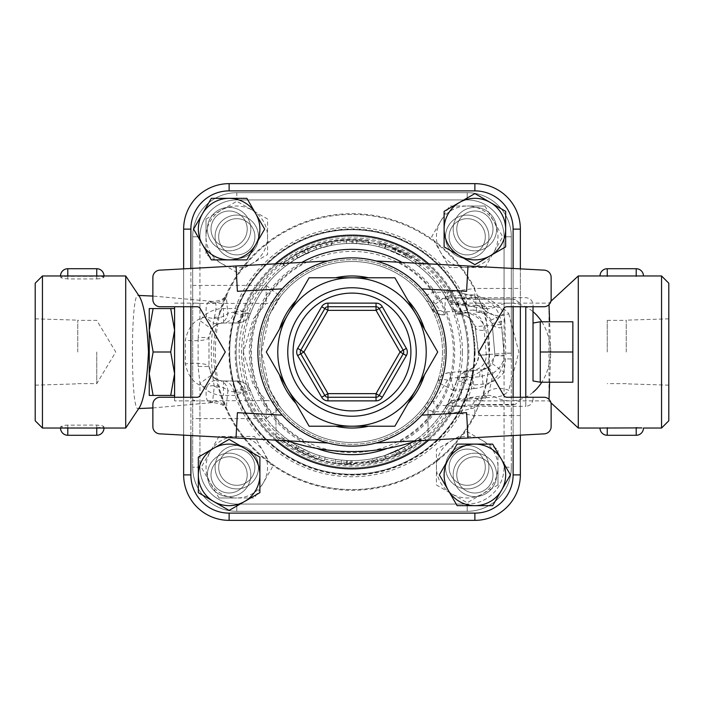 <?xml version="1.0" encoding="UTF-8"?>
<svg xmlns="http://www.w3.org/2000/svg" width="704" height="704" viewBox="0 0 704 704"><rect width="100%" height="100%" fill="white"/><g stroke="black" fill="none" stroke-linecap="round" stroke-linejoin="round"><path stroke-width="0.53" stroke-dasharray="3.52 2.64" d="M287.725 389.11L309.144 426.219L352 426.219A74.219 74.219 0 0 1 287.725 314.89L266.297 352L287.725 389.11M394.856 426.219L416.275 389.11A74.219 74.219 0 0 1 352 426.219L394.856 426.219L437.703 352L416.275 314.89A74.219 74.219 0 0 1 416.275 389.11L437.703 352L394.856 277.781L309.144 277.781L287.725 314.89A74.219 74.219 0 0 1 416.275 314.89L394.856 277.781L309.144 277.781L266.297 352L309.144 426.219L394.856 426.219M243.382 352A108.618 108.618 0 0 0 406.305 446.063A108.618 108.618 0 0 0 406.305 257.937A108.618 108.618 0 0 0 243.382 352M236.139 352A115.861 115.861 0 0 1 409.93 251.662A115.861 115.861 0 0 1 409.93 452.338A115.861 115.861 0 0 1 236.139 352A115.861 115.861 0 0 0 409.93 452.338A115.861 115.861 0 0 0 409.93 251.662A115.861 115.861 0 0 0 236.139 352M259.679 352A92.321 92.321 0 0 0 398.165 431.957A92.321 92.321 0 0 0 398.165 272.043A92.321 92.321 0 0 0 259.679 352A92.321 92.321 0 0 0 398.165 431.957A92.321 92.321 0 0 0 398.165 272.043A92.321 92.321 0 0 0 259.679 352M304.234 254.452L297.528 258.034A108.618 108.618 0 0 1 346.606 243.514L352 243.382A108.618 108.618 0 0 1 384.903 248.486L406.472 258.034L384.903 248.486A108.618 108.618 0 0 0 352 243.382L346.606 243.514A108.618 108.618 0 0 0 297.528 258.034L295.706 254.901L302.641 251.196L295.706 254.901C311.423 245.863 328.328 240.865 346.421 239.897C328.328 240.865 311.423 245.863 295.706 254.901L297.528 258.034L304.234 254.452L302.641 251.196M352 239.765L346.421 239.897L352 239.765L385.994 245.036L352 239.765L352 243.382L352 239.765M408.294 254.901L385.994 245.036L408.294 254.901L406.472 258.034M346.606 243.514L346.421 239.897L346.606 243.514M384.903 248.486L385.994 245.036L384.903 248.486M296.014 254.725L315.515 245.854L331.17 241.71L331.839 245.274L321.174 247.852L308.528 252.463L293.797 260.295L285.305 266.27L297.818 257.858L316.694 249.278L331.25 245.379L330.563 241.833L320.144 244.376L304.031 250.527L291.852 257.242L283.087 263.41L296.014 254.725L297.818 257.858M282.594 263.798L283.087 263.41L285.305 266.27L284.838 266.64L282.594 263.798M385.528 244.886C378.11 242.748 378.11 242.748 385.528 244.886C378.11 242.748 378.11 242.748 385.528 244.886L416.601 260.216C422.814 264.801 422.814 264.801 416.601 260.216C422.814 264.801 422.814 264.801 416.601 260.216L406.956 254.135L396.22 248.846L385.528 244.886L384.446 248.345C377.265 246.268 377.265 246.268 384.446 248.345C377.265 246.268 377.265 246.268 384.446 248.345A108.618 108.618 0 0 1 394.794 252.173L405.178 257.294A108.618 108.618 0 0 1 414.524 263.182A108.618 108.618 0 0 0 384.446 248.345L385.528 244.886M414.524 263.182C420.534 267.617 420.534 267.617 414.524 263.182C420.534 267.617 420.534 267.617 414.524 263.182L416.601 260.216L414.524 263.182M405.178 257.294L406.956 254.135L405.178 257.294M394.794 252.173L396.22 248.846L394.794 252.173M356.866 239.87L368.773 241.023L356.866 239.87L332.27 241.507C324.702 243.038 324.702 243.038 332.27 241.507C324.702 243.038 324.702 243.038 332.27 241.507L356.866 239.87L356.708 243.487L368.227 244.605L353.082 243.39A108.618 108.618 0 0 0 332.913 245.071A108.618 108.618 0 0 1 356.708 243.487L356.866 239.87L356.708 243.487M368.227 244.605L368.773 241.023L368.227 244.605M332.913 245.071C325.582 246.55 325.582 246.55 332.913 245.071C325.582 246.55 325.582 246.55 332.913 245.071L332.27 241.507L332.913 245.071M304.137 449.504L296.78 445.535A108.618 108.618 0 0 0 346.773 460.495L352 460.618A108.618 108.618 0 0 0 384.349 455.69L407.22 445.535L384.349 455.69A108.618 108.618 0 0 1 352 460.618L346.773 460.495A108.618 108.618 0 0 1 296.78 445.535L294.941 448.65L302.535 452.751L294.941 448.65C310.904 457.996 328.126 463.153 346.606 464.112C328.126 463.153 310.904 457.996 294.941 448.65L296.78 445.535L304.137 449.504L302.535 452.751M352 464.235L346.606 464.112L352 464.235L385.422 459.149L352 464.235L352 460.618L352 464.235M409.059 448.65L385.422 459.149L409.059 448.65L407.22 445.535M346.773 460.495L346.606 464.112L346.773 460.495M384.349 455.69L385.422 459.149L384.349 455.69M383.988 459.58L373.314 462.194L386.338 458.858L405.821 450.49L421.406 440.202L419.162 437.36L404.078 447.313L385.238 455.409L372.161 458.726L372.83 462.29L373.314 462.194L372.627 458.638L382.95 456.113L398.455 450.182L410.098 443.775L418.669 437.747L420.886 440.607L412.034 446.829L396.88 454.872L383.988 459.58L382.95 456.113M287.399 443.784C281.186 439.199 281.186 439.199 287.399 443.784C281.186 439.199 281.186 439.199 287.399 443.784L318.472 459.114L307.78 455.154L297.044 449.865L287.399 443.784L289.476 440.818C283.466 436.383 283.466 436.383 289.476 440.818C283.466 436.383 283.466 436.383 289.476 440.818A108.618 108.618 0 0 0 319.554 455.655A108.618 108.618 0 0 1 309.206 451.827L307.78 455.154L309.206 451.827L298.822 446.706A108.618 108.618 0 0 1 289.476 440.818L287.399 443.784M318.472 459.114C325.89 461.252 325.89 461.252 318.472 459.114C325.89 461.252 325.89 461.252 318.472 459.114L319.554 455.655C326.735 457.732 326.735 457.732 319.554 455.655C326.735 457.732 326.735 457.732 319.554 455.655L318.472 459.114M298.822 446.706L297.044 449.865L298.822 446.706M347.134 464.13L335.227 462.977L341.167 463.716L371.73 462.493C379.298 460.962 379.298 460.962 371.73 462.493C379.298 460.962 379.298 460.962 371.73 462.493L347.134 464.13L347.292 460.513L350.918 460.61A108.618 108.618 0 0 0 371.087 458.929A108.618 108.618 0 0 1 341.519 460.108L347.292 460.513L347.134 464.13M335.773 459.395L335.227 462.977L335.773 459.395M371.087 458.929C378.418 457.45 378.418 457.45 371.087 458.929C378.418 457.45 378.418 457.45 371.087 458.929L371.73 462.493L371.087 458.929M236.79 254.901A18.102 18.102 0 0 0 252.472 227.744A18.102 18.102 0 0 0 221.118 227.744A18.102 18.102 0 0 0 236.79 254.901A18.102 18.102 0 0 1 221.118 227.744A18.102 18.102 0 0 1 252.472 227.744A18.102 18.102 0 0 1 236.79 254.901M449.099 236.79A18.102 18.102 0 0 0 476.256 252.472A18.102 18.102 0 0 0 476.256 221.118A18.102 18.102 0 0 0 449.099 236.79A18.102 18.102 0 0 1 476.256 221.118A18.102 18.102 0 0 1 476.256 252.472A18.102 18.102 0 0 1 449.099 236.79M467.21 449.099A18.102 18.102 0 0 0 451.528 476.256A18.102 18.102 0 0 0 482.882 476.256A18.102 18.102 0 0 0 467.21 449.099A18.102 18.102 0 0 1 482.882 476.256A18.102 18.102 0 0 1 451.528 476.256A18.102 18.102 0 0 1 467.21 449.099M206.017 219.023L221.408 210.144A30.774 30.774 0 0 0 206.017 236.79L206.017 219.023L236.79 201.256L252.182 210.144A30.774 30.774 0 0 0 221.408 210.144L236.79 201.256L267.573 219.023L267.573 254.558L236.79 272.334L206.017 254.558L206.017 236.79A30.774 30.774 0 0 0 252.182 263.446A30.774 30.774 0 0 0 252.182 210.144L267.573 219.023L267.573 254.558L236.79 272.334L206.017 254.558L206.017 219.023M484.977 206.017L493.856 221.408A30.774 30.774 0 0 0 467.21 206.017L484.977 206.017L502.744 236.79L493.856 252.182A30.774 30.774 0 0 0 493.856 221.408L502.744 236.79L484.977 267.573L449.442 267.573L431.666 236.79L449.442 206.017L467.21 206.017A30.774 30.774 0 0 0 440.554 252.182A30.774 30.774 0 0 0 493.856 252.182L484.977 267.573L449.442 267.573L431.666 236.79L449.442 206.017L484.977 206.017M497.983 484.977L482.592 493.856A30.774 30.774 0 0 0 497.983 467.21L497.983 484.977L467.21 502.744L451.818 493.856A30.774 30.774 0 0 0 482.592 493.856L467.21 502.744L436.427 484.977L436.427 449.442L467.21 431.666L497.983 449.442L497.983 467.21A30.774 30.774 0 0 0 451.818 440.554A30.774 30.774 0 0 0 451.818 493.856L436.427 484.977L436.427 449.442L467.21 431.666L497.983 449.442L497.983 484.977M236.79 258.518A21.727 21.727 0 0 1 215.072 236.79A21.727 21.727 0 0 1 236.79 215.072A21.727 21.727 0 0 1 258.518 236.79A21.727 21.727 0 0 1 236.79 258.518M445.482 236.79A21.727 21.727 0 0 1 467.21 215.072A21.727 21.727 0 0 1 488.928 236.79A21.727 21.727 0 0 1 467.21 258.518A21.727 21.727 0 0 1 445.482 236.79M467.21 445.482A21.727 21.727 0 0 1 488.928 467.21A21.727 21.727 0 0 1 467.21 488.928A21.727 21.727 0 0 1 445.482 467.21A21.727 21.727 0 0 1 467.21 445.482M254.901 467.21A18.102 18.102 0 0 0 227.744 451.528A18.102 18.102 0 0 0 227.744 482.882A18.102 18.102 0 0 0 254.901 467.21A18.102 18.102 0 0 1 227.744 482.882A18.102 18.102 0 0 1 227.744 451.528A18.102 18.102 0 0 1 254.901 467.21M219.023 497.983L210.144 482.592A30.774 30.774 0 0 0 236.79 497.983L219.023 497.983L201.256 467.21L210.144 451.818A30.774 30.774 0 0 0 210.144 482.592L201.256 467.21L219.023 436.427L254.558 436.427L272.334 467.21L254.558 497.983L236.79 497.983A30.774 30.774 0 0 0 263.446 451.818A30.774 30.774 0 0 0 210.144 451.818L219.023 436.427L254.558 436.427L272.334 467.21L254.558 497.983L219.023 497.983M258.518 467.21A21.727 21.727 0 0 1 236.79 488.928A21.727 21.727 0 0 1 215.072 467.21A21.727 21.727 0 0 1 236.79 445.482A21.727 21.727 0 0 1 258.518 467.21M229.117 492.985A18.102 18.102 0 0 0 244.79 465.837A18.102 18.102 0 0 0 213.435 465.837A18.102 18.102 0 0 0 229.117 492.985A18.102 18.102 0 0 1 213.435 465.837A18.102 18.102 0 0 1 244.79 465.837A18.102 18.102 0 0 1 229.117 492.985A18.102 18.102 0 0 0 244.79 465.837A18.102 18.102 0 0 0 213.435 465.837A18.102 18.102 0 0 0 229.117 492.985A18.102 18.102 0 0 0 244.79 465.837A18.102 18.102 0 0 0 213.435 465.837A18.102 18.102 0 0 0 229.117 492.985M211.015 229.117A18.102 18.102 0 0 0 238.163 244.79A18.102 18.102 0 0 0 238.163 213.435A18.102 18.102 0 0 0 211.015 229.117A18.102 18.102 0 0 1 238.163 213.435A18.102 18.102 0 0 1 238.163 244.79A18.102 18.102 0 0 1 211.015 229.117A18.102 18.102 0 0 0 238.163 244.79A18.102 18.102 0 0 0 238.163 213.435A18.102 18.102 0 0 0 211.015 229.117A18.102 18.102 0 0 0 238.163 244.79A18.102 18.102 0 0 0 238.163 213.435A18.102 18.102 0 0 0 211.015 229.117M474.883 211.015A18.102 18.102 0 0 0 459.21 238.163A18.102 18.102 0 0 0 490.565 238.163A18.102 18.102 0 0 0 474.883 211.015A18.102 18.102 0 0 1 490.565 238.163A18.102 18.102 0 0 1 459.21 238.163A18.102 18.102 0 0 1 474.883 211.015A18.102 18.102 0 0 0 459.21 238.163A18.102 18.102 0 0 0 490.565 238.163A18.102 18.102 0 0 0 474.883 211.015A18.102 18.102 0 0 0 459.21 238.163A18.102 18.102 0 0 0 490.565 238.163A18.102 18.102 0 0 0 474.883 211.015M492.985 474.883A18.102 18.102 0 0 0 465.837 459.21A18.102 18.102 0 0 0 465.837 490.565A18.102 18.102 0 0 0 492.985 474.883A18.102 18.102 0 0 1 465.837 490.565A18.102 18.102 0 0 1 465.837 459.21A18.102 18.102 0 0 1 492.985 474.883A18.102 18.102 0 0 0 465.837 459.21A18.102 18.102 0 0 0 465.837 490.565A18.102 18.102 0 0 0 492.985 474.883A18.102 18.102 0 0 0 465.837 459.21A18.102 18.102 0 0 0 465.837 490.565A18.102 18.102 0 0 0 492.985 474.883M229.117 510.426L198.343 492.65L198.343 457.116L229.117 439.349L259.89 457.116L259.89 492.65L229.117 510.426M193.574 229.117L211.35 198.343L246.884 198.343L264.651 229.117L246.884 259.89L211.35 259.89L193.574 229.117M474.883 193.574L505.657 211.35L505.657 246.884L474.883 264.651L444.11 246.884L444.11 211.35L474.883 193.574M250.835 474.883A21.727 21.727 0 0 1 229.117 496.61A21.727 21.727 0 0 1 207.39 474.883A21.727 21.727 0 0 1 229.117 453.165A21.727 21.727 0 0 1 250.835 474.883M229.117 250.835A21.727 21.727 0 0 1 207.39 229.117A21.727 21.727 0 0 1 229.117 207.39A21.727 21.727 0 0 1 250.835 229.117A21.727 21.727 0 0 1 229.117 250.835M453.165 229.117A21.727 21.727 0 0 1 474.883 207.39A21.727 21.727 0 0 1 496.61 229.117A21.727 21.727 0 0 1 474.883 250.835A21.727 21.727 0 0 1 453.165 229.117M510.426 474.883L492.65 505.657L457.116 505.657L439.349 474.883L457.116 444.11L492.65 444.11L510.426 474.883M474.883 453.165A21.727 21.727 0 0 1 496.61 474.883A21.727 21.727 0 0 1 474.883 496.61A21.727 21.727 0 0 1 453.165 474.883A21.727 21.727 0 0 1 474.883 453.165M327.958 260.99A94.134 94.134 0 0 0 257.866 352A94.134 94.134 0 0 1 327.958 260.99A94.134 94.134 0 0 0 327.958 443.01A94.134 94.134 0 0 1 257.866 352A94.134 94.134 0 0 0 327.958 443.01L304.867 441.751A101.376 101.376 0 0 1 304.867 262.249L327.958 260.99A94.134 94.134 0 0 0 257.866 352A94.134 94.134 0 0 1 399.071 270.477A94.134 94.134 0 0 1 399.071 433.523A94.134 94.134 0 0 1 257.866 352A94.134 94.134 0 0 0 327.958 443.01L327.958 443.01M376.042 260.99A94.134 94.134 0 0 1 376.042 443.01A94.134 94.134 0 0 0 376.042 260.99L399.133 262.249A101.376 101.376 0 0 1 399.133 441.751L376.042 443.01A94.134 94.134 0 0 0 376.042 260.99L376.042 260.99A94.134 94.134 0 0 1 376.042 443.01M442.517 352A90.517 90.517 0 0 1 352 442.517A90.517 90.517 0 0 1 261.483 352A90.517 90.517 0 0 1 352 261.483A90.517 90.517 0 0 1 442.517 352M399.133 441.751L544.289 433.84A7.242 7.242 0 0 0 551.135 426.606L551.135 404.501A7.242 7.242 0 0 0 543.893 397.258L506.942 397.258A3.617 3.617 0 0 1 503.8 395.446L478.72 352L503.8 308.554A3.617 3.617 0 0 1 506.942 306.742L543.893 306.742A7.242 7.242 0 0 0 551.135 299.499L551.135 277.394A7.242 7.242 0 0 0 544.289 270.16L399.133 262.249M304.867 441.751L159.711 433.84A7.242 7.242 0 0 1 152.865 426.606L152.865 404.501A7.242 7.242 0 0 1 160.107 397.258L197.058 397.258A3.617 3.617 0 0 0 200.2 395.446L225.28 352L200.2 308.554A3.617 3.617 0 0 0 197.058 306.742L160.107 306.742A7.242 7.242 0 0 1 152.865 299.499L152.865 277.394A7.242 7.242 0 0 1 159.711 270.16L304.867 262.249M466.602 291.306L421.828 288.869M421.828 415.131L466.602 412.694M237.398 412.694L282.172 415.131M282.172 288.869L237.398 291.306M300.784 353.813L324.826 395.446A3.617 3.617 0 0 0 327.958 397.258L376.042 397.258A3.617 3.617 0 0 0 379.174 395.446L403.216 353.813A3.617 3.617 0 0 0 403.216 350.187L379.174 308.554A3.617 3.617 0 0 0 376.042 306.742L327.958 306.742M324.826 308.554L300.784 350.187M424.521 374.827L408.03 403.392M408.03 300.608L424.521 329.173M335.509 277.781L368.491 277.781M279.479 329.173L295.97 300.608M261.483 352A90.517 90.517 0 0 1 397.258 273.61A90.517 90.517 0 0 1 397.258 430.39A90.517 90.517 0 0 1 261.483 352M428.032 407.502A94.134 94.134 0 0 1 275.968 407.502A94.134 94.134 0 0 0 428.032 407.502L428.032 436.48L428.032 407.502M287.417 440.801A199.135 199.135 0 0 1 275.968 436.48L275.968 407.502L275.968 436.48A199.135 199.135 0 0 0 428.032 436.48A199.135 199.135 0 0 1 416.583 440.801M520.353 435.142L520.353 397.258L520.353 435.142M520.353 306.742L520.353 268.858L520.353 306.742M183.647 268.858L183.647 306.742M183.647 397.258L183.647 435.142M474.883 190.881L474.883 183.647L229.117 183.647A45.47 45.47 0 0 0 183.647 229.117A45.47 45.47 0 0 1 229.117 183.647L474.883 183.647A45.47 45.47 0 0 1 520.353 229.117L520.353 474.883A45.47 45.47 0 0 1 474.883 520.353L229.117 520.353A45.47 45.47 0 0 1 183.647 474.883L183.647 229.117A45.47 45.47 0 0 1 229.117 183.647L474.883 183.647A45.47 45.47 0 0 1 520.353 229.117L520.353 303.538L515.302 299.658L513.119 299.323L513.119 229.117A38.227 38.227 0 0 0 474.883 190.881L229.117 190.881A38.227 38.227 0 0 0 190.881 229.117L190.881 474.883A38.227 38.227 0 0 0 229.117 513.119L474.883 513.119A38.227 38.227 0 0 0 513.119 474.883L513.119 415.545L474.839 415.545L447.647 411.91L433.013 411.62C426.518 409.297 423.975 407.088 425.383 404.994C429.37 399.969 433.365 392.348 437.351 382.131C439.27 376.781 443.406 373.578 449.75 372.522L463.76 371.298C473.167 369.75 478.166 364.47 478.773 355.45L489.421 354.094C488.708 367.224 480.471 374.889 464.71 377.098A10.859 0.493 -95 0 0 463.76 371.298L449.75 372.522A14.485 14.485 0 0 0 437.351 382.131L453.622 390.359L449.75 372.522A10.859 0.519 -95 0 1 450.692 378.118L447.594 380.125A10.859 5.386 -160.6 0 0 437.351 382.131A90.517 90.517 0 0 1 280.491 407.493L269.623 389.514L261.483 352.053L269.606 314.53L280.491 296.507A18.102 17.934 37.8 0 1 266.191 303.406L253.123 319.185L243.382 352.044L253.15 384.85L266.191 400.594A18.102 17.934 142.2 0 1 280.491 407.493L266.191 418.59A108.618 108.618 0 0 0 453.622 390.359L473.95 388.582L472.375 370.542C481.51 368.87 486.156 363.616 486.314 354.79L478.773 355.45L475.279 326.674A10.859 4.33 -9.4 0 0 475.226 327.518A10.859 4.33 -9.4 0 0 485.936 330.123L489.421 354.094M229.117 207.39A21.727 21.727 0 0 0 210.302 239.976A21.727 21.727 0 0 0 247.922 239.976A21.727 21.727 0 0 0 229.117 207.39M496.61 229.117A21.727 21.727 0 0 0 464.024 210.302A21.727 21.727 0 0 0 464.024 247.922A21.727 21.727 0 0 0 496.61 229.117M474.883 496.61A21.727 21.727 0 0 0 493.698 464.024A21.727 21.727 0 0 0 456.078 464.024A21.727 21.727 0 0 0 474.883 496.61M207.39 474.883A21.727 21.727 0 0 0 239.976 493.698A21.727 21.727 0 0 0 239.976 456.078A21.727 21.727 0 0 0 207.39 474.883M215.072 467.21A21.727 21.727 0 0 0 247.658 486.015A21.727 21.727 0 0 0 247.658 448.395A21.727 21.727 0 0 0 215.072 467.21M174.592 306.742L174.592 400.875L196.214 400.875L192.694 399.872L192.694 467.21L192.694 236.79A44.097 44.097 0 0 1 236.79 192.694L467.21 192.694A44.097 44.097 0 0 1 511.306 236.79A44.097 44.097 0 0 0 467.21 192.694L236.79 192.694A44.097 44.097 0 0 0 192.694 236.79L192.694 304.128L196.214 303.125L199.936 303.406L199.936 236.79A36.854 36.854 0 0 1 236.79 199.936L467.21 199.936A36.854 36.854 0 0 1 504.064 236.79L504.064 353.144L511.306 353.144L511.306 236.79L511.306 353.144M511.306 353.232L504.064 353.232L486.314 354.79L483.789 325.934L475.279 326.674C472.49 318.322 466.092 314.037 456.113 313.817L467.324 312.831C476.617 312.902 482.099 317.266 483.789 325.934L501.547 324.377L504.064 353.144L504.064 467.21A36.854 36.854 0 0 1 467.21 504.064L236.79 504.064A36.854 36.854 0 0 1 199.936 467.21L192.694 467.21A44.097 44.097 0 0 0 236.79 511.306L467.21 511.306L236.79 511.306A44.097 44.097 0 0 1 192.694 467.21A44.097 44.097 0 0 0 236.79 511.306A44.097 44.097 0 0 1 192.694 467.21L192.694 236.79A44.097 44.097 0 0 1 236.79 192.694A44.097 44.097 0 0 0 192.694 236.79L199.936 236.79L199.936 320.637A28.961 28.961 0 0 1 223.467 308.554L235.048 308.554L245.027 312.259L244.675 313.359L250.404 313.579A108.618 108.618 0 0 1 449.856 304.867L449.9 304.955A14.485 11.598 154.3 0 0 460.838 310.869L457.538 303.125L459.228 304.242A14.485 14.098 149.8 0 1 445.878 297.378L445.139 296.111C447.823 300.326 451.959 302.658 457.538 303.125L480.92 303.125A48.875 13.2 90 0 1 488.62 312.294A14.485 5.324 -63.5 0 1 484.431 313.482L492.158 323.558A14.485 6.688 168.5 0 0 501.732 327.844C500.289 320.927 495.915 315.744 488.62 312.294L473.431 310.024A14.485 5.738 -95 0 0 476.705 312.013L484.431 313.482M456.553 381.418A108.618 108.618 0 0 1 250.404 390.421L244.675 390.641L245.027 391.741L235.048 395.446L223.467 395.446A28.961 28.961 0 0 1 199.936 383.363L199.936 467.21A36.854 36.854 0 0 0 236.79 504.064L467.21 504.064L467.21 511.306A44.097 44.097 0 0 0 511.306 467.21A44.097 44.097 0 0 1 467.21 511.306A44.097 44.097 0 0 0 511.306 467.21A44.097 44.097 0 0 1 467.21 511.306L236.79 511.306L236.79 504.064L236.79 511.306L467.21 511.306L467.21 504.064A36.854 36.854 0 0 0 504.064 467.21L504.064 372.126A28.961 28.961 0 0 1 483.014 384.146L472.296 385.088L462.026 382.263L462.29 381.137C464.587 374.396 468.556 370.806 474.179 370.383C472.956 370.427 472.322 373.718 472.27 380.266A10.859 3.485 -169.1 0 0 462.29 381.137L456.579 381.33C448.254 402.503 444.682 410.934 445.878 406.622A14.485 14.098 30.2 0 1 459.228 399.758L457.538 400.875L467.192 377.643L479.644 376.798L492.809 373.252C499.954 368.861 503.73 362.815 504.134 355.115L501.732 327.844M474.25 352A122.25 122.25 0 0 1 290.875 457.873A122.25 122.25 0 0 1 290.875 246.127A122.25 122.25 0 0 1 474.25 352A122.25 122.25 0 0 1 290.875 457.873A122.25 122.25 0 0 1 290.875 246.127A122.25 122.25 0 0 1 474.25 352M183.647 229.117L183.647 474.883A45.47 45.47 0 0 0 229.117 520.353A45.47 45.47 0 0 1 183.647 474.883L183.647 229.117L190.881 229.117M520.353 415.545L513.119 415.545L513.119 404.677L515.302 404.342L520.353 400.462L520.353 474.883A45.47 45.47 0 0 1 474.883 520.353L229.117 520.353L229.117 513.119M474.584 352A122.584 122.584 0 0 1 290.708 458.163A122.584 122.584 0 0 1 290.708 245.837A122.584 122.584 0 0 1 474.584 352A122.584 122.584 0 0 1 290.708 458.163A122.584 122.584 0 0 1 290.708 245.837A122.584 122.584 0 0 1 474.584 352M540.267 321.772L540.267 382.228L540.267 352L572.854 352L572.854 382.228M572.854 321.772L572.854 352M540.267 352L540.267 382.228M533.025 323.048L533.025 380.952L533.025 323.048M170.711 308.554L174.592 330.273L174.592 308.554L149.248 308.554L149.248 395.446L153.129 395.446L149.248 373.727L153.129 352L149.248 330.273L153.129 308.554M170.711 352L174.592 373.727L174.592 330.273L170.711 352L153.129 352M174.592 308.554L174.592 373.727L170.711 395.446L174.592 395.446L174.592 373.727L174.592 395.446M170.711 395.446L153.129 395.446M174.592 400.875L174.592 397.258M473.95 388.582A33.088 32.586 -5 0 0 504.064 358.917L511.306 358.917M234.652 313.359A10.859 3.485 15.9 0 0 244.675 313.359C241.789 319.88 237.53 323.101 231.889 323.039C233.103 323.101 234.027 319.88 234.652 313.359L235.048 308.554A124.766 124.766 0 0 1 464.719 298.522L465.538 303.283C466.726 309.716 467.922 312.849 469.137 312.673C463.514 313.236 458.99 310.394 455.55 304.154L455.101 303.09L464.719 298.522L475.438 297.59A28.961 28.961 0 0 1 504.064 313.887L504.064 236.79L511.306 236.79A44.097 44.097 0 0 0 467.21 192.694A44.097 44.097 0 0 1 511.306 236.79L511.306 467.21L504.064 467.21L511.306 467.21L511.306 236.79L504.064 236.79A36.854 36.854 0 0 0 467.21 199.936L236.79 199.936A36.854 36.854 0 0 0 199.936 236.79L192.694 236.79L192.694 467.21L199.936 467.21L199.936 418.59L266.191 418.59L266.191 400.594L196.214 400.875M236.79 192.694L467.21 192.694L467.21 199.936L467.21 192.694L236.79 192.694L236.79 199.936L236.79 192.694M192.694 399.872L192.694 304.128M474.883 513.119L474.883 520.353L229.117 520.353M501.547 324.377A33.088 32.586 -5 0 0 465.749 294.8L445.412 296.578A108.618 108.618 0 0 0 266.191 285.41L280.491 296.507A90.517 90.517 0 0 1 430.822 307.507A14.485 14.485 0 0 0 444.699 314.811L445.412 296.578L430.822 307.507A14.485 14.485 0 0 0 444.699 314.811C437.668 314.53 433.039 312.101 430.822 307.507L425.383 299.006C423.975 296.912 426.518 294.703 433.013 292.38L447.647 292.09L474.839 288.455L474.839 299.323L513.119 299.05L515.302 299.658M447.594 380.125L434.183 401.456C432.582 403.366 434.095 404.606 438.724 405.187L455.734 406.146A10.859 8.914 83.6 0 0 454.52 406.182A10.859 8.914 83.6 0 0 447.647 411.91A112.869 112.869 0 0 1 278.423 437.58A112.869 112.869 0 0 1 278.423 266.42A112.869 112.869 0 0 1 447.647 292.09A10.859 8.914 96.4 0 0 454.52 297.818C468.274 299.394 469.357 299.218 474.839 299.323L451.994 297.695L438.724 298.813C434.095 299.394 432.582 300.634 434.183 302.544L440.282 310.473L443.749 311.995L455.162 311.159C471.953 311.538 482.214 317.856 485.936 330.123M520.353 400.462L520.353 303.538M464.71 377.098L450.692 378.118M465.749 294.8L467.324 312.831L456.113 313.817A10.859 1.074 -95 0 1 455.162 311.159M444.699 314.811A10.859 1.03 -95 0 1 443.749 311.995M434.183 401.456A10.859 9.478 -144.2 0 0 425.383 404.994A90.517 90.517 0 0 1 291.5 419.32A90.517 90.517 0 0 1 291.5 284.68A90.517 90.517 0 0 1 425.383 299.006A10.859 9.478 -35.8 0 0 434.183 302.544M280.491 296.507A90.517 90.517 0 0 1 430.822 307.507A10.859 7.806 -29.4 0 0 440.282 310.473M438.724 405.187A10.859 6.6 99.1 0 0 433.013 411.62A100.593 100.593 0 0 1 284.539 426.615A100.593 100.593 0 0 1 284.539 277.385A100.593 100.593 0 0 1 433.013 292.38A10.859 6.6 80.9 0 0 438.724 298.813M525.791 397.258L525.791 406.305L451.994 406.305L474.839 404.677L474.839 415.545A138.301 138.301 0 0 1 264.748 459.307A138.301 138.301 0 0 1 264.748 244.693A138.301 138.301 0 0 1 474.839 288.455L520.353 288.455M455.734 406.146L474.839 404.677L515.302 404.342M533.025 304.929L533.025 306.742L533.025 304.929C532.602 300.538 530.182 298.118 525.791 297.695L454.529 297.818A10.859 8.914 96.4 0 0 455.734 297.854M533.025 397.258L533.025 399.071L533.025 397.258M236.79 215.072A21.727 21.727 0 0 0 217.985 247.658A21.727 21.727 0 0 0 255.605 247.658A21.727 21.727 0 0 0 236.79 215.072M488.928 236.79A21.727 21.727 0 0 0 456.342 217.985A21.727 21.727 0 0 0 456.342 255.605A21.727 21.727 0 0 0 488.928 236.79M467.21 488.928A21.727 21.727 0 0 0 486.015 456.342A21.727 21.727 0 0 0 448.395 456.342A21.727 21.727 0 0 0 467.21 488.928M209.062 402.01A14.485 14.221 155.4 0 1 226.952 409.376C226.301 407.22 226.635 401.025 227.964 390.773A14.485 8.615 8.7 0 0 206.536 387.059C205.471 395.877 206.316 400.858 209.062 402.01L212.511 402.582L214.28 386.399A14.485 7.735 -16.2 0 1 219.903 390.465L226.952 409.376A137.579 137.579 0 0 0 481.026 399.766C491.691 382.474 491.691 321.517 481.026 304.234C479.046 298.874 475.587 295.9 470.65 295.31L449.979 290.171L445.368 296.498L449.9 304.955A14.485 14.485 0 0 0 464.218 313.104L469.058 312.682M152.865 407.942L212.511 402.582C220.994 403.286 226.019 406.006 227.586 410.74L226.952 409.376M214.28 386.399C210.302 363.396 210.302 340.463 214.28 317.601A14.485 7.735 16.2 0 0 219.903 313.535C213.866 339.099 213.866 364.742 219.903 390.465A137.579 137.579 0 0 0 489.579 352A137.579 137.579 0 0 0 219.903 313.535L227.586 293.26C225.456 298.408 220.431 301.127 212.511 301.418L209.062 301.99A14.485 14.221 -155.4 0 0 226.952 294.624C226.301 296.78 226.635 302.975 227.964 313.227A14.485 8.615 171.3 0 1 206.536 316.941C195.545 318.402 188.487 326.102 185.354 340.023L185.354 363.977C188.496 377.916 195.562 385.607 206.536 387.059A14.485 11.783 104.8 0 1 219.78 380.486C214.078 379.623 210.478 374.95 208.991 366.485A14.485 3.23 0 0 0 200.719 363.563A14.485 3.23 0 0 0 185.354 363.977M214.28 317.601C217.149 306.548 216.559 301.154 212.511 301.418L152.865 296.058M209.062 301.99C206.316 303.142 205.471 308.123 206.536 316.941A14.485 11.783 75.2 0 0 219.78 323.514A14.485 11.854 75.2 0 0 227.964 313.227L233.922 312.083A14.485 10.78 -90 0 1 223.467 323.039L236.826 323.039L223.467 323.039A14.485 14.485 0 0 0 211.702 329.076L208.991 337.515A14.485 3.23 0 0 1 200.719 340.437A14.485 3.23 0 0 1 185.354 340.023M472.27 380.266L472.296 385.088A124.766 124.766 0 0 1 235.048 395.446L234.652 390.641C234.027 384.12 233.103 380.899 231.889 380.961L223.467 380.961A14.485 14.485 0 0 1 211.702 374.924L199.936 383.363L198.123 366.485L208.991 366.485L208.991 337.515C210.47 329.058 214.069 324.386 219.78 323.514L223.467 323.039A14.485 14.485 0 0 0 211.702 329.076L199.936 320.637L198.123 337.515L208.991 337.515L208.991 366.485L211.702 374.924A14.485 14.485 0 0 0 223.467 380.961L219.78 380.486A14.485 11.854 104.8 0 1 227.964 390.773L233.922 391.917L243.417 392.418L250.369 390.333A108.618 108.618 0 0 0 445.368 407.502A14.485 10.947 -149.3 0 1 453.015 403.014L457.618 399.247L459.228 399.758L476.802 398.438A21.727 14.247 -100.8 0 0 470.906 397.742L470.906 397.742A21.727 14.247 -100.8 0 0 460.724 411.303L470.65 408.69C475.587 408.091 479.046 405.117 481.026 399.766L481.026 399.766A21.727 18.524 -159.7 0 1 508.737 390.289C505.868 394.601 501.283 396.836 494.965 397.003L476.802 398.438A48.875 13.2 90 0 0 480.92 400.875L510.506 400.875A48.875 39.829 90 0 1 494.965 397.003A21.727 18.674 -93.9 0 0 486.57 395.331A21.727 18.674 -93.9 0 0 470.65 408.69M139.506 407.414L138.054 408.575C130.548 411.62 130.557 292.371 138.054 295.425L139.506 296.586M250.404 313.579L243.417 311.582L233.922 312.083M470.65 295.31A21.727 18.674 -86.1 0 0 486.57 308.669L481.026 304.234A137.579 137.579 0 0 0 226.952 294.624M460.724 292.697A21.727 14.247 -79.2 0 0 470.897 306.258A21.727 14.247 -79.2 0 0 476.802 305.562L459.228 304.242L457.618 304.753L453.015 300.986A14.485 10.947 -30.7 0 1 445.368 296.498A108.618 108.618 0 0 0 250.369 313.667C247.79 319.598 243.276 322.722 236.826 323.039A14.485 14.485 0 0 0 250.369 313.667A14.485 14.485 0 0 1 236.826 323.039M481.026 304.234A21.727 18.524 -20.3 0 0 508.737 313.711C505.868 309.399 501.274 307.164 494.965 306.997A48.875 39.829 90 0 1 510.506 303.125L480.92 303.125A48.875 13.2 90 0 0 476.802 305.562L494.965 306.997A21.727 18.674 -86.1 0 1 486.57 308.669L457.618 304.753C452.364 304.022 448.492 301.62 445.984 297.554L445.878 297.378M453.015 300.986L449.979 290.171A115.861 115.861 0 0 0 243.417 311.582A14.485 8.325 -90 0 1 235.277 323.039M504.83 320.681L505.859 356.039L494.965 355.67L488.409 367.418L481.747 369.723A14.485 14.485 0 0 0 492.272 363.713L494.965 355.67L492.158 323.558L491.014 320.162L504.064 313.887L504.83 320.681L492.158 323.558L494.965 355.67A14.485 0.845 -178.5 0 1 504.134 355.115M488.409 367.418A14.485 0.572 -123.2 0 1 492.809 373.252A48.875 13.2 90 0 1 480.92 400.875L457.538 400.875C450.718 401.993 446.582 404.325 445.139 407.88L445.984 406.446C448.914 402.037 452.786 399.634 457.618 399.247M473.431 310.024L460.838 310.869A14.485 5.614 -95 0 0 464.218 313.104C457.758 313.359 452.989 310.64 449.9 304.955M474.109 370.392L481.747 369.723A14.485 3.194 -95 0 0 479.644 376.798M483.014 384.146L481.747 369.723L469.26 370.814A14.485 3.159 -95 0 0 467.192 377.643A14.485 6.89 15.7 0 0 456.579 381.33A14.485 14.485 0 0 1 469.26 370.814C462.862 371.694 458.638 375.197 456.579 381.33M445.878 406.622L445.368 407.502L449.979 413.829L453.015 403.014M235.277 380.961A14.485 8.325 -90 0 1 243.417 392.418A115.861 115.861 0 0 0 449.979 413.829L460.724 411.303M250.404 390.421L250.369 390.333C247.79 384.402 243.276 381.278 236.826 380.961A14.485 14.485 0 0 1 250.369 390.333A14.485 14.485 0 0 0 236.826 380.961M449.856 304.867L455.55 304.154A10.859 3.485 -20.9 0 0 465.538 303.283M469.26 370.814L474.179 370.383M492.272 363.713L504.064 372.126L505.859 356.039M491.014 320.162A14.485 14.485 0 0 0 476.705 312.013L475.438 297.59M469.137 312.673L464.218 313.104M233.922 391.917A14.485 10.78 -90 0 0 223.467 380.961L231.889 380.961C237.53 380.899 241.789 384.12 244.675 390.641A10.859 3.485 164.1 0 0 234.652 390.641M96.747 352L96.747 383.636L96.747 352M77.774 352L77.774 320.162L77.774 352M35.2 352L35.2 385.167L35.2 352M607.253 352L607.253 320.364L607.253 352M626.226 352L626.226 320.162L626.226 352M668.8 352L668.8 385.167L668.8 352M96.747 427.689L102.582 427.346L103.858 426.65L102.37 425.77L96.888 425.066L65.613 425.154L60.676 426.65L65.34 427.645L96.747 428.032L96.747 425.066M96.747 278.934L100.382 278.67L103.822 277.446L103.083 276.769L99.132 276.346L65.613 276.346L60.676 277.27L62.251 278.256L67.786 278.934L96.747 278.934L96.747 268.726M636.214 435.274L636.214 427.689L600.01 428.032M641.881 427.9L637.27 427.698M600.01 275.968L643.456 275.968M668.8 283.21L668.8 420.79M661.558 428.032L661.558 275.968M578.283 275.968L578.283 428.032M42.442 275.968L42.442 428.032M35.2 420.79L35.2 283.21M125.717 275.968L125.717 428.032M508.737 313.711L518.866 352L508.737 390.289M548.997 304.638L548.997 399.362M549.622 382.228L550.774 352L549.622 321.772M550.915 301.25L548.891 303.125L510.506 303.125A48.875 39.829 90 0 1 533.025 311.696M462.431 352A110.431 110.431 0 0 0 296.789 256.37A110.431 110.431 0 0 0 296.789 447.63A110.431 110.431 0 0 0 462.431 352M467.861 352A115.861 115.861 0 0 1 294.07 452.338A115.861 115.861 0 0 1 294.07 251.662A115.861 115.861 0 0 1 467.861 352A115.861 115.861 0 0 0 294.07 251.662A115.861 115.861 0 0 0 294.07 452.338A115.861 115.861 0 0 0 467.861 352A115.861 115.861 0 0 0 294.07 251.662A115.861 115.861 0 0 0 294.07 452.338A115.861 115.861 0 0 0 467.861 352M316.694 249.278L315.515 245.854M293.797 260.295L291.852 257.242M305.58 253.801L304.031 250.527M308.528 252.463L307.085 249.146M321.174 247.852L320.144 244.376M353.082 243.39L353.126 239.765M385.238 455.409L386.338 458.858M404.078 447.313L405.821 450.49M410.098 443.775L412.034 446.829M398.455 450.182L400.004 453.455M395.428 451.554L396.88 454.872M341.519 460.108L341.167 463.716M350.918 460.61L350.874 464.235M316.721 448.413A102.67 102.67 0 0 1 301.858 262.407M402.142 262.407A102.67 102.67 0 0 1 387.279 448.413M275.255 263.859A116.873 116.873 0 0 0 275.255 440.141M428.745 440.141A116.873 116.873 0 0 0 428.745 263.859M513.119 268.462L513.119 306.742M513.119 397.258L513.119 435.538M190.881 435.538L190.881 397.258M190.881 306.742L190.881 268.462M199.936 400.594L199.936 418.59L192.694 418.59M192.694 285.41L266.191 285.41L266.191 303.406L199.936 303.406M513.119 474.883L520.353 474.883M183.647 474.883L190.881 474.883M229.117 183.647L229.117 190.881M520.353 229.117L513.119 229.117M513.119 299.05L474.839 299.05M474.839 404.95L513.119 404.95M437.351 382.131A90.517 90.517 0 0 1 280.491 407.493M533.025 399.071C532.602 403.462 530.182 405.882 525.791 406.305L525.791 306.742M475.103 352A123.103 123.103 0 0 1 290.453 458.603A123.103 123.103 0 0 1 290.453 245.397A123.103 123.103 0 0 1 475.103 352M541.798 321.772A48.875 39.829 90 0 1 541.798 382.228M533.025 392.304A48.875 39.829 90 0 1 510.506 400.875L548.891 400.875L550.915 402.75M245.027 391.741A114.11 114.11 0 0 0 462.026 382.263M455.101 303.09A114.11 114.11 0 0 0 245.027 312.259M223.467 323.039L223.467 308.554M223.467 380.961L223.467 395.446M198.123 366.485L198.123 337.515M96.747 435.274L96.747 428.032M67.786 425.066L67.786 435.274M67.786 268.726L67.786 278.934M607.253 427.689L607.253 435.274M607.253 268.726L607.253 276.311M636.214 276.311L636.214 268.726M378.875 246.761L379.764 243.25M419.162 266.64L421.406 263.798M327.237 246.242L326.41 242.722M282.594 440.202L284.838 437.36M324.236 460.75L325.125 457.239M376.763 457.758L377.59 461.278M174.592 303.125L196.214 303.125M463.76 371.298C472.498 370.709 477.444 365.402 478.597 355.388L475.226 327.518L470.747 319.334L468.706 317.61L463.989 315.031L456.113 313.817M138.054 295.425L138.75 295.451M138.054 408.575L138.75 408.549M457.626 399.238L486.728 395.314L481.008 399.802M77.774 383.636L96.747 383.636L115.755 352L96.747 320.364L77.774 320.364M35.2 385.167L77.774 383.838M35.2 318.833L77.774 320.162M607.253 320.364L626.226 320.364M626.226 383.636L607.253 383.636M668.8 385.167L626.226 383.838M668.8 318.833L626.226 320.162M103.99 428.032A7.242 7.242 0 0 0 103.858 426.65M60.676 426.65A7.242 7.242 0 0 0 60.544 428.032M103.858 277.35A7.242 7.242 0 0 0 103.99 275.968M60.544 275.968A7.242 7.242 0 0 0 60.676 277.35"/><path stroke-width="1.06" d="M229.117 439.349L244.499 448.237A30.774 30.774 0 0 0 213.726 448.237L229.117 439.349M198.343 474.883L198.343 457.116L213.726 448.237A30.774 30.774 0 0 0 213.726 501.538L198.343 492.65L198.343 474.883M259.89 457.116L259.89 474.883A30.774 30.774 0 0 0 244.499 448.237L259.89 457.116M259.89 492.65L244.499 501.538A30.774 30.774 0 0 0 259.89 474.883L259.89 492.65M244.499 501.538L229.117 510.426L213.726 501.538A30.774 30.774 0 0 0 244.499 501.538M264.651 229.117L255.763 244.499A30.774 30.774 0 0 0 255.763 213.726L264.651 229.117M229.117 198.343L246.884 198.343L255.763 213.726A30.774 30.774 0 0 0 202.462 213.726L211.35 198.343L229.117 198.343M246.884 259.89L229.117 259.89A30.774 30.774 0 0 0 255.763 244.499L246.884 259.89M211.35 259.89L202.462 244.499A30.774 30.774 0 0 0 229.117 259.89L211.35 259.89M202.462 244.499L193.574 229.117L202.462 213.726A30.774 30.774 0 0 0 202.462 244.499M474.883 264.651L459.501 255.763A30.774 30.774 0 0 0 490.274 255.763L474.883 264.651M505.657 229.117L505.657 246.884L490.274 255.763A30.774 30.774 0 0 0 490.274 202.462L505.657 211.35L505.657 229.117M444.11 246.884L444.11 229.117A30.774 30.774 0 0 0 459.501 255.763L444.11 246.884M444.11 211.35L459.501 202.462A30.774 30.774 0 0 0 444.11 229.117L444.11 211.35M459.501 202.462L474.883 193.574L490.274 202.462A30.774 30.774 0 0 0 459.501 202.462M439.349 474.883L448.237 459.501A30.774 30.774 0 0 0 448.237 490.274L439.349 474.883M474.883 505.657L457.116 505.657L448.237 490.274A30.774 30.774 0 0 0 501.538 490.274L492.65 505.657L474.883 505.657M457.116 444.11L474.883 444.11A30.774 30.774 0 0 0 448.237 459.501L457.116 444.11M492.65 444.11L501.538 459.501A30.774 30.774 0 0 0 474.883 444.11L492.65 444.11M501.538 459.501L510.426 474.883L501.538 490.274A30.774 30.774 0 0 0 501.538 459.501M236.016 265.998L327.958 260.99A94.134 94.134 0 0 1 376.042 260.99L544.289 270.16A7.242 7.242 0 0 1 551.135 277.394L551.135 299.499A7.242 7.242 0 0 1 543.893 306.742L506.942 306.742A3.617 3.617 0 0 0 503.8 308.554L478.72 352L503.8 395.446A3.617 3.617 0 0 0 506.942 397.258L543.893 397.258A7.242 7.242 0 0 1 551.135 404.501L551.135 426.606A7.242 7.242 0 0 1 544.289 433.84L467.984 438.002L466.602 412.694L421.828 415.131A94.134 94.134 0 0 0 421.828 288.869C409.253 275.158 393.985 265.866 376.042 260.99A94.134 94.134 0 0 0 327.958 260.99C310.015 265.866 294.747 275.158 282.172 288.869A94.134 94.134 0 0 0 282.172 415.131C294.747 428.842 310.015 438.134 327.958 443.01L159.711 433.84A7.242 7.242 0 0 1 152.865 426.606L152.865 404.501A7.242 7.242 0 0 1 160.107 397.258L197.058 397.258A3.617 3.617 0 0 0 200.2 395.446L225.28 352L200.2 308.554A3.617 3.617 0 0 0 197.058 306.742L160.107 306.742A7.242 7.242 0 0 1 152.865 299.499L152.865 277.394A7.242 7.242 0 0 1 159.711 270.16L236.016 265.998L237.398 291.306L282.172 288.869M467.984 438.002L376.042 443.01A94.134 94.134 0 0 1 327.958 443.01A94.134 94.134 0 0 0 376.042 443.01C393.985 438.134 409.253 428.842 421.828 415.131M446.134 352A94.134 94.134 0 0 1 352 446.134A94.134 94.134 0 0 1 257.866 352A94.134 94.134 0 0 1 352 257.866A94.134 94.134 0 0 1 446.134 352M467.984 265.998L466.602 291.306L421.828 288.869M236.016 438.002L237.398 412.694L282.172 415.131M406.349 355.617A7.242 7.242 0 0 0 406.349 348.383L382.307 306.742A7.242 7.242 0 0 0 376.042 303.125L327.958 303.125A7.242 7.242 0 0 0 321.693 306.742L297.651 348.383A7.242 7.242 0 0 0 297.651 355.617L321.693 397.258A7.242 7.242 0 0 0 327.958 400.875L327.958 393.633L376.042 393.633L379.174 395.446A3.617 3.617 0 0 1 376.042 397.258L327.958 397.258A3.617 3.617 0 0 1 324.826 395.446L300.784 353.813A3.617 3.617 0 0 1 300.784 350.187L324.826 308.554A3.617 3.617 0 0 1 327.958 306.742L376.042 306.742A3.617 3.617 0 0 1 379.174 308.554L403.216 350.187A3.617 3.617 0 0 1 403.216 353.813L379.174 395.446L382.307 397.258L406.349 355.617L400.074 352L376.042 393.633L376.042 400.875A7.242 7.242 0 0 0 382.307 397.258M297.651 348.383L300.784 350.187A3.617 3.617 0 0 0 300.784 353.813L297.651 355.617M327.958 303.125L327.958 306.742A3.617 3.617 0 0 0 324.826 308.554L321.693 306.742M287.725 314.89A74.219 74.219 0 0 0 352 426.219A74.219 74.219 0 0 0 416.275 314.89A74.219 74.219 0 0 0 287.725 314.89L309.144 277.781L394.856 277.781L437.703 352L394.856 426.219L309.144 426.219L266.297 352L287.725 314.89M394.856 426.219L408.03 403.392A76.032 76.032 0 0 0 424.521 374.827L437.703 352L424.521 329.173A76.032 76.032 0 0 0 408.03 300.608L394.856 277.781L368.491 277.781A76.032 76.032 0 0 0 335.509 277.781L309.144 277.781L295.97 300.608A76.032 76.032 0 0 0 279.479 329.173L266.297 352L279.479 374.827A76.032 76.032 0 0 0 295.97 403.392L279.479 374.827A76.032 76.032 0 0 0 295.97 403.392L309.144 426.219L335.509 426.219A76.032 76.032 0 0 0 368.491 426.219L335.509 426.219A76.032 76.032 0 0 0 368.491 426.219L394.856 426.219M279.479 329.173A76.032 76.032 0 0 1 295.97 300.608M335.509 277.781A76.032 76.032 0 0 1 368.491 277.781M408.03 300.608A76.032 76.032 0 0 1 424.521 329.173M424.521 374.827A76.032 76.032 0 0 1 408.03 403.392M416.583 440.801A199.135 199.135 0 0 1 287.417 440.801M183.647 435.142L183.647 474.883A45.47 45.47 0 0 0 229.117 520.353L474.883 520.353A45.47 45.47 0 0 0 520.353 474.883L520.353 435.142L520.353 474.883L513.119 474.883A38.227 38.227 0 0 1 474.883 513.119L229.117 513.119A38.227 38.227 0 0 1 190.881 474.883L190.881 435.538M520.353 397.258L520.353 306.742L520.353 397.258M190.881 268.462L190.881 229.117A38.227 38.227 0 0 1 229.117 190.881L474.883 190.881L474.883 183.647A45.47 45.47 0 0 1 520.353 229.117L520.353 268.858L520.353 229.117A45.47 45.47 0 0 0 474.883 183.647L229.117 183.647A45.47 45.47 0 0 0 183.647 229.117L183.647 268.858M183.647 306.742L183.647 397.258M474.883 513.119L474.883 520.353A45.47 45.47 0 0 0 520.353 474.883M533.025 380.952L533.025 306.742L533.025 380.952L540.267 382.228L572.854 382.228L572.854 321.772L540.267 321.772L540.267 352L572.854 352M540.267 382.228L540.267 352M174.592 397.258L174.592 395.446L170.711 395.446L174.592 373.727L170.711 352L174.592 330.273L170.711 308.554L174.592 308.554M170.711 352L153.129 352L149.248 373.727L153.129 395.446L149.248 395.446L149.248 330.273L153.129 352M170.711 395.446L153.129 395.446M170.711 308.554L153.129 308.554L149.248 330.273L149.248 308.554L153.129 308.554M174.592 395.446L174.592 306.742M125.717 275.968L139.506 296.586C144.109 304.788 147.101 323.259 148.474 352C147.092 380.767 144.109 399.238 139.506 407.414L125.717 428.032L125.717 275.968L42.442 275.968L42.442 428.032L35.2 420.79L35.2 283.21L42.442 275.968M637.27 427.698L636.214 427.689L636.214 435.274L607.253 435.274A7.242 7.242 0 0 1 600.01 428.032L641.881 427.9M661.558 275.968L661.558 428.032L668.8 420.79L668.8 283.21L661.558 275.968L578.283 275.968L578.283 428.032L600.01 428.032M548.997 399.362L549.622 382.228M549.622 321.772L548.997 304.638M321.693 397.258L327.958 393.633L303.926 352L300.784 350.187M376.042 303.125L376.042 310.367L400.074 352L406.349 348.383M382.307 306.742L376.042 310.367L327.958 310.367L327.958 306.742M300.784 353.813L303.926 352L327.958 310.367L324.826 308.554M327.958 400.875L376.042 400.875M293.093 352A58.907 58.907 0 0 1 381.454 300.986A58.907 58.907 0 0 1 381.454 403.014A58.907 58.907 0 0 1 293.093 352M287.769 352A64.231 64.231 0 0 0 384.12 407.625A64.231 64.231 0 0 0 384.12 296.375A64.231 64.231 0 0 0 287.769 352M301.858 262.407A102.67 102.67 0 0 1 402.142 262.407M387.279 448.413A102.67 102.67 0 0 1 316.721 448.413M275.255 440.141A116.873 116.873 0 0 0 428.745 440.141M428.745 263.859A116.873 116.873 0 0 0 275.255 263.859M474.883 190.881A38.227 38.227 0 0 1 513.119 229.117L513.119 268.462M513.119 306.742L513.119 397.258M513.119 435.538L513.119 474.883M190.881 397.258L190.881 306.742M229.117 513.119L229.117 520.353M190.881 474.883L183.647 474.883M520.353 229.117L513.119 229.117M190.881 229.117L183.647 229.117M229.117 190.881L229.117 183.647M525.791 306.742L525.791 397.258M533.025 311.696A48.875 39.829 90 0 1 541.798 321.772M541.798 382.228A48.875 39.829 90 0 1 533.025 392.304M96.747 428.032L96.747 435.274A7.242 7.242 0 0 0 103.99 428.032M60.544 428.032A7.242 7.242 0 0 0 67.786 435.274L67.786 428.032M103.99 275.968A7.242 7.242 0 0 0 96.747 268.726L96.747 275.968M67.786 275.968L67.786 268.726L96.747 268.726M607.253 435.274L607.253 427.689M607.253 276.311L607.253 268.726A7.242 7.242 0 0 0 600.01 275.968M643.456 275.968A7.242 7.242 0 0 0 636.214 268.726L636.214 276.311M533.025 323.048L540.267 321.772M138.75 295.451L152.865 296.058M138.75 408.549L152.865 407.942M67.786 435.274L96.747 435.274M67.786 268.726A7.242 7.242 0 0 0 60.544 275.968M636.214 435.274A7.242 7.242 0 0 0 643.456 428.032L661.558 428.032M636.214 268.726L607.253 268.726M125.717 428.032L42.442 428.032M550.915 402.75L578.283 428.032M550.915 301.25L578.283 275.968"/></g></svg>

